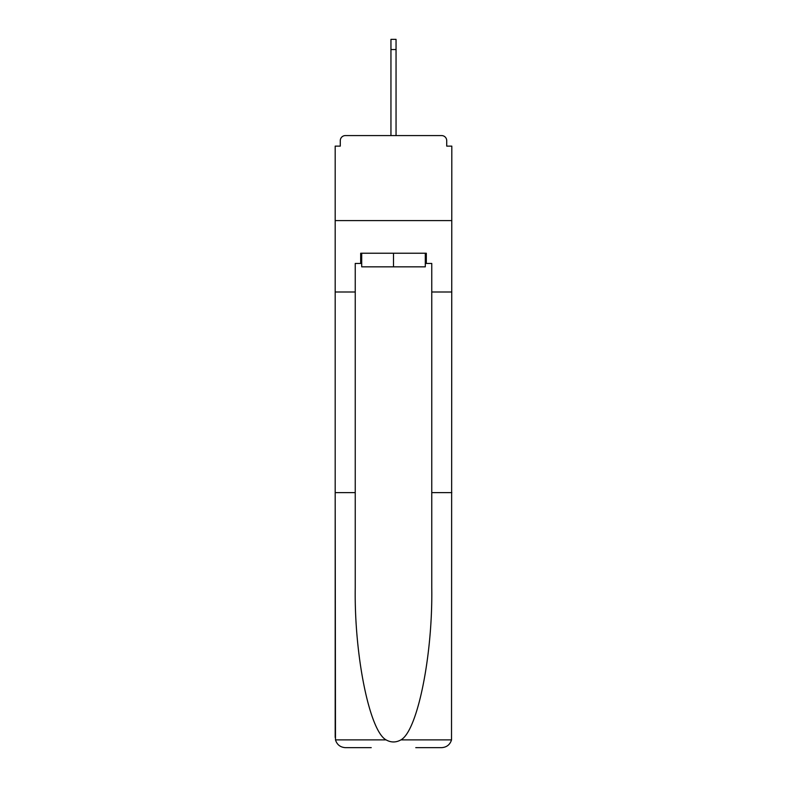 <?xml version="1.0" encoding="UTF-8"?>
<svg xmlns="http://www.w3.org/2000/svg" width="787" height="787" viewBox="0 0 787 787"><rect width="100%" height="100%" fill="white"/><g stroke="black" fill="none" stroke-linecap="round" stroke-linejoin="round"><path stroke-width="1.18" d="M415.772 747.65L441.615 747.65C446.672 747.306 449.977 744.718 451.522 739.888L451.817 146.126L446.721 146.126L446.721 140.686A5.096 5.096 0 0 0 441.615 135.58L345.385 135.58A5.096 5.096 0 0 0 340.279 140.686L340.279 146.126L335.183 146.126L335.183 220.586L451.817 220.586L335.183 220.586L335.183 291.997L355.242 291.997L355.242 587.741C354.189 655.305 369.536 731.005 386.092 739.888C391.021 742.643 395.959 742.643 400.908 739.888C417.464 731.005 432.811 655.305 431.758 587.741L431.758 263.438L426.318 263.438L426.318 253.237L360.682 253.237L360.682 263.438L361.705 263.438M441.615 135.58L420.022 135.58M366.978 135.58L345.385 135.58M446.721 146.126L446.721 140.686M340.279 140.686L340.279 146.126M361.705 253.237L361.705 266.832L425.295 266.832L425.295 253.237M393.5 253.237L393.5 266.832M355.242 492.623L335.183 492.623L335.478 739.888C337.023 744.718 340.328 747.306 345.385 747.65L371.228 747.65M335.183 737.449L335.183 291.997M451.817 291.997L431.758 291.997M360.682 263.438L355.242 263.438L355.242 291.997M451.817 492.623L431.758 492.623M425.295 263.438L426.318 263.438M390.952 49.551L390.952 39.35L396.048 39.35L396.048 49.551L390.952 49.551L390.952 135.58M396.048 49.551L396.048 135.58M335.478 739.888L386.092 739.888M400.908 739.888L451.522 739.888"/></g></svg>
